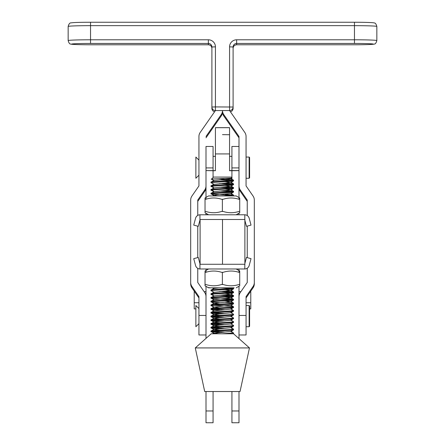 <?xml version="1.0" encoding="UTF-8"?>
<svg xmlns="http://www.w3.org/2000/svg" width="445" height="445" viewBox="0 0 445 445"><rect width="100%" height="100%" fill="white"/><g stroke="black" fill="none" stroke-linecap="round" stroke-linejoin="round"><path stroke-width="0.67" d="M238.987 167.91L231.917 167.91L231.917 146.455L238.987 146.455L238.987 182.15M213.066 170.574L213.066 146.455L206.007 146.455L205.996 170.574L215.424 170.641M205.996 170.574L213.066 170.724L213.066 177.549M231.917 177.783L231.917 170.724L229.559 170.724L229.559 127.654L215.424 127.654L215.424 170.724L213.066 170.724M231.917 167.91L231.917 170.574L238.987 170.574L238.987 199.282M238.987 213.166L238.987 214.785M205.996 214.785L205.996 213.3M205.996 199.21L205.996 170.641M229.559 170.641L231.917 170.574M231.917 170.724L238.987 170.641M222.489 134.64L229.559 134.724M249.128 305.515L249.601 305.988L249.601 326.252L249.128 326.725L249.128 305.515L246.068 305.515L246.068 326.725L249.128 326.725M198.937 323.66L195.872 326.725L195.872 305.515L198.937 308.58M244.884 263.368L246.474 257.438L251.024 258.662L249.194 265.487A4.711 4.711 180 0 1 244.811 268.98L199.939 268.98A4.711 4.711 180 0 1 195.555 265.487L193.725 258.662L198.275 257.438L200.105 264.269L200.105 219.496L244.884 219.496L244.884 264.269L200.105 264.269L244.644 264.269M235.31 264.269L222.494 264.269L222.494 219.496L222.494 264.269L209.701 264.269M213.055 331.33L225.114 332.065M219.669 332.465L212.265 331.937C205.457 331.33 226.778 330.713 232.485 330.079L233.519 329.878L230.593 331.408L233.386 332.955L222.094 333.783L211.18 333.789L195.277 347.923L249.473 347.923L240.05 391.522L204.7 391.522L240.05 391.522M249.473 347.923L233.569 333.789L222.094 333.783M232.59 333.789L233.519 333.605L233.569 332.849M224.719 179.435L225.598 179.435C232.596 179.774 234.893 180.114 232.485 180.447C226.778 181.082 205.457 181.705 212.265 182.311M228.914 178.278L230.582 178.601L233.508 180.136L232.485 180.447M212.265 183.006C205.457 182.4 226.778 181.783 232.485 181.143L233.519 180.948L233.569 180.197M231.695 180.537L219.669 179.808M225.114 183.134L233.508 183.857L232.485 184.169C226.778 184.803 205.457 185.426 212.265 186.032M212.265 186.733C205.457 186.121 226.778 185.504 232.485 184.87L233.519 184.669L233.569 183.918M231.695 184.258L219.669 183.535M225.114 186.856L233.508 187.579L232.485 187.896C226.778 188.53 205.457 189.147 212.265 189.754M225.07 185.393L230.527 186.233L214.167 187.907L211.18 189.503L211.236 190.26L212.265 190.454C205.457 189.848 226.778 189.225 232.485 188.591L233.519 188.396L233.569 187.64M231.695 187.979L219.669 187.256M225.114 190.577L233.508 191.306L232.485 191.617C226.778 192.251 205.457 192.874 212.265 193.48M231.695 195.427L212.265 194.176C205.457 193.569 226.778 192.952 232.485 192.318L233.519 192.118L233.569 191.367M231.695 191.706L219.669 190.977M225.114 194.304L233.569 195.088L223.841 195.928M233.197 195.934L233.569 195.789L233.569 195.088M231.928 287.837L208.56 287.837L234.159 287.837L231.917 287.837L233.569 288.171L232.485 288.421C226.778 289.055 205.457 289.678 212.265 290.285M212.265 290.98C205.457 290.374 226.778 289.756 232.485 289.122L233.519 288.922L233.569 288.171M231.695 288.51L220.631 287.832M225.114 291.108L233.508 291.831L232.485 292.148C226.778 292.782 205.457 293.4 212.265 294.006M212.265 294.707C205.457 294.101 226.778 293.478 232.485 292.843L233.519 292.649L233.569 291.892M231.695 292.232L219.669 291.508M225.114 294.829L233.508 295.558L232.485 295.869C226.778 296.503 205.457 297.127 212.265 297.733M231.695 299.68L212.265 298.428C205.457 297.822 226.778 297.199 232.485 296.565L233.519 296.37L233.569 295.619M231.695 295.958L219.669 295.23M225.114 298.55L233.508 299.279L232.485 299.591C226.778 300.225 205.457 300.848 212.265 301.454M219.669 302.678L212.265 302.149C205.457 301.543 226.778 300.926 232.485 300.292L233.519 300.091L233.569 299.34M225.114 302.277L233.508 303.001L232.485 303.318C226.778 303.952 205.457 304.569 212.265 305.175M225.07 300.814L230.527 301.654L214.167 303.329L211.18 304.925L211.236 305.676L212.265 305.876C205.457 305.27 226.778 304.647 232.485 304.013L233.519 303.818L233.569 303.062M213.055 305.264L229.631 306.271L233.508 306.727L232.485 307.039C226.778 307.673 205.457 308.296 212.265 308.902M219.669 310.126L212.265 309.598C205.457 308.991 226.778 308.374 232.485 307.734L233.519 307.54L233.569 306.789M213.055 308.986L225.114 309.726M233.519 307.54L230.582 308.913L233.508 310.449L232.485 310.76C226.778 311.394 205.457 312.017 212.265 312.624M219.669 313.847L212.265 313.325C205.457 312.713 226.778 312.095 232.485 311.461L233.519 311.261L233.569 310.51M213.055 312.713L225.114 313.447M233.519 311.261L230.582 312.635L233.508 314.17L232.485 314.487C226.778 315.121 205.457 315.739 212.265 316.345M219.669 317.569L212.265 317.046C205.457 316.44 226.778 315.817 232.485 315.182L233.519 314.988L233.569 314.231M213.055 316.434L225.114 317.168M233.519 314.988L230.582 316.362L233.508 317.897L232.485 318.208C226.778 318.843 205.457 319.466 212.265 320.072M219.669 321.296L212.265 320.767C205.457 320.161 226.778 319.543 232.485 318.909L233.519 318.709L233.569 317.958M213.055 320.155L225.114 320.895M233.519 318.709L230.582 320.083L233.508 321.618L232.485 321.93C226.778 322.564 205.457 323.187 212.265 323.793M219.669 325.017L212.265 324.494C205.457 323.888 226.778 323.265 232.485 322.631L233.519 322.436L233.569 321.679M213.055 323.882L225.114 324.616M230.582 323.81L233.508 325.339L232.485 325.657C226.778 326.291 205.457 326.908 212.265 327.514M219.669 328.738L212.265 328.215C205.457 327.609 226.778 326.986 232.485 326.352L233.519 326.157L233.569 325.406M213.055 327.603L225.114 328.338M230.582 327.531L233.508 329.066L232.485 329.378C226.778 330.012 205.457 330.635 212.265 331.241M233.519 329.878L233.569 329.128M214.156 180.62L211.447 179.168L213.55 177.077L231.211 177.077L232.062 177.989L230.527 178.784L214.167 180.459L211.242 181.994L211.236 182.812L214.156 184.341L230.527 182.511L225.07 181.671M214.167 184.186L211.18 185.782L211.236 186.533L214.167 187.907M233.519 188.396L230.527 189.954L214.167 191.634L211.242 193.163L211.18 193.925L214.223 195.539L216.81 195.928M219.035 287.832L214.167 288.438L211.242 289.973L211.236 290.785L214.156 292.315L230.527 290.485L225.07 289.645M214.167 292.159L211.18 293.756L211.236 294.507L214.156 296.036M225.07 293.366L230.527 294.206L214.167 295.88L211.242 297.416L211.236 298.233L214.156 299.763M212.265 298.428L211.236 298.233M233.519 296.37L230.527 297.928L214.167 299.607L211.242 301.143L211.236 301.955L214.223 303.518L219.624 304.135M212.265 302.149L211.236 301.955M233.508 306.727L230.582 305.192L214.167 307.05L211.242 308.585L211.236 309.403L214.156 310.933L230.593 309.069M212.265 309.598L211.236 309.403M214.167 310.777L211.242 312.312L211.236 313.124L214.223 314.687L219.624 315.31M212.265 313.325L211.236 313.124M230.593 312.796L214.167 314.498L211.242 316.033L211.236 316.851L214.223 318.409L219.624 319.032M212.265 317.046L211.236 316.851M230.593 316.517L214.167 318.22L211.242 319.755L211.236 320.572L214.223 322.13L219.624 322.753M212.265 320.767L211.236 320.572M230.593 320.239L214.167 321.946L211.242 323.482L211.236 324.294L214.223 325.857L219.624 326.48M212.265 324.494L211.236 324.294M233.519 322.436L230.527 323.993L214.167 325.668L211.242 327.203L211.236 328.021L214.223 329.578L219.624 330.201M212.265 328.215L211.236 328.021M233.519 326.157L230.527 327.715L214.167 329.395L211.242 330.924L211.18 331.686L214.223 333.299L217.828 333.783M212.265 331.937L211.236 331.742M232.062 177.989L231.289 178.111C226.232 178.551 206.18 178.957 212.354 179.335M225.27 179.396L219.157 178.679M225.07 189.119L230.582 189.77L233.508 191.306M214.167 191.634L211.236 190.26M233.508 195.027L230.582 193.492L217.004 194.921L214.167 195.355L213.072 195.934L213.066 194.265M225.07 297.093L230.582 297.744L233.508 299.279M214.167 307.05L219.624 307.862M230.593 331.408L214.156 333.272M236.189 268.98L239.721 271.022L239.721 272.368L239.721 271.022L236.189 268.98L208.56 268.98L205.028 271.022L205.028 272.368M205.028 285.74L208.56 287.837L205.028 285.796L205.028 284.45M239.721 285.796L236.189 287.837L239.721 285.796L239.721 284.45M222.378 272.262L221.744 272.368C216.404 270.599 211.041 270.599 205.662 272.368L205.028 272.262L205.028 284.589L205.662 284.45C211.002 286.218 216.359 286.218 221.744 284.45L223.006 284.45C228.346 286.218 233.708 286.218 239.087 284.45L239.721 284.589L239.721 272.262L239.087 272.368C233.753 270.599 228.391 270.599 223.006 272.368L222.378 272.262L222.378 284.589M210.218 287.837L208.638 287.581M244.811 219.496L244.811 214.785L199.939 214.785L199.939 220.114L198.275 226.321L193.725 225.103L195.555 218.278A4.711 4.711 180 0 1 199.939 214.785M200.105 219.496L199.939 220.114M244.811 214.785A4.711 4.711 180 0 1 249.194 218.278L251.024 225.103L246.474 226.321L244.884 220.397M238.993 391.522L238.993 422.75L231.928 422.75L231.928 391.522M238.993 268.98L238.993 272.34M238.993 286.213L238.993 338.612M213.072 391.522L213.072 422.75L206.007 422.75L206.007 391.522M206.007 338.389L206.007 286.357M206.007 272.262L206.007 268.98M246.063 302.739L250.78 302.739L250.78 291.653L250.413 291.653M240.906 291.653L238.993 291.653M250.78 302.739L250.78 308.886L249.601 308.886M194.587 291.653L194.22 291.653L194.22 302.739L198.937 302.739M204.094 291.653L206.007 291.653M194.22 302.739L194.22 308.886L195.872 308.886M249.128 157.057L249.601 157.53L249.601 177.794L249.128 178.267L249.128 157.057L246.068 157.057L246.068 178.267L249.128 178.267M198.937 175.202L195.872 178.267L195.872 157.057L198.937 160.122M239.721 212.743L239.721 211.397L239.721 212.743L236.189 214.785L239.721 212.682M222.378 211.503L223.006 211.397C228.346 213.166 233.708 213.166 239.087 211.397L239.721 211.503L239.721 199.176L239.087 199.316C233.753 197.547 228.391 197.547 223.006 199.316L221.744 199.316C216.404 197.547 211.041 197.547 205.662 199.316L205.028 199.176L205.028 211.503L205.662 211.397C211.002 213.166 216.359 213.166 221.744 211.397L222.378 211.503L222.378 199.176M205.028 212.743L205.028 211.397L205.028 212.743L208.56 214.785L205.028 212.682M208.56 195.934L205.028 197.969L205.028 199.316L205.028 197.969L208.56 195.934L222.378 195.928L236.189 195.934L239.721 197.969L239.721 199.316L239.721 197.969L236.189 195.934M244.811 264.269L244.811 268.98M199.939 263.651L199.939 268.98M238.993 315.455L246.063 315.455L246.063 296.615L253.06 286.502A7.07 7.064 0 0 0 254.312 282.486L254.312 200.055A7.07 7.064 0 0 0 253.06 196.039L246.063 185.927L246.063 136.47A7.07 7.064 0 0 0 244.8 132.438L229.57 110.566A3.532 3.532 0 0 0 233.102 107.034L233.102 108.363A3.532 3.532 0 0 1 230.421 111.79A3.532 3.532 0 0 0 233.102 108.363M206.007 136.47L221.232 114.604A7.07 7.064 180 0 0 222.5 110.566L229.57 110.566L229.57 46.853A7.07 7.064 0 0 1 236.64 39.789L354.465 39.789L354.465 25.66L90.535 25.66A22.389 0.79 180 0 0 68.152 26.45C68.886 23.841 69.898 22.651 71.2 22.884C73.314 22.489 79.761 22.278 90.535 22.25L354.465 22.25C368.961 22.283 374.456 22.712 374.284 23.012C375.246 22.778 376.097 23.924 376.848 26.45A22.389 0.79 180 0 0 354.465 25.66L354.465 22.25L90.535 22.25L90.535 39.789L208.36 39.789L208.36 43.449L90.535 43.449A18.851 0.662 180 0 0 71.684 44.111A18.851 0.662 180 0 0 90.535 44.773L208.36 44.773L208.36 43.449A3.532 3.532 180 0 1 211.898 46.981L211.898 107.034A3.532 3.532 0 0 0 215.43 110.566L222.5 110.566A7.07 7.064 0 0 0 223.768 114.604L238.993 136.47L238.993 185.927A7.07 7.064 0 0 0 240.25 189.943L247.242 200.055L247.242 215.564M247.242 226.116L247.242 257.649M247.242 268.202L247.242 282.486L240.25 292.599A7.07 7.064 0 0 0 238.993 296.615M206.007 315.455L198.937 315.455L198.937 296.615L191.94 286.502A7.07 7.064 180 0 1 190.688 282.486L190.688 200.055A7.07 7.064 180 0 1 191.94 196.039L198.937 185.927L198.937 136.47A7.07 7.064 180 0 1 200.2 132.438L215.43 110.566L215.43 106.911L233.102 107.034L233.102 46.981A3.532 3.532 180 0 1 236.64 43.449L236.64 44.773L354.465 44.773A18.851 0.662 180 0 0 373.316 44.111A18.851 0.662 180 0 0 354.465 43.449L236.64 43.449L236.64 39.789M197.758 268.357L197.758 282.486L204.75 292.599A7.07 7.064 180 0 1 206.007 296.615M205.996 186.277A7.07 7.064 180 0 1 204.75 189.943L197.758 200.055L197.758 215.408M197.758 226.182L197.758 257.577M246.063 297.944L253.06 287.826A7.07 7.064 0 0 0 254.312 283.81L254.312 282.486M238.993 185.927L238.993 187.256A7.07 7.064 0 0 0 240.25 191.272L247.242 201.385M222.5 110.566L222.5 111.895A7.07 7.064 0 0 0 223.768 115.928L238.993 137.8M222.5 111.895L222.5 111.895A7.07 7.064 180 0 1 221.232 115.928L206.007 137.8M205.996 187.606A7.07 7.064 180 0 1 204.75 191.272L197.758 201.385M198.937 297.944L191.94 287.826A7.07 7.064 180 0 1 190.688 283.81L190.688 282.486M246.063 315.455L246.063 334.968L238.993 334.968M198.937 315.455L198.937 334.968L206.007 334.968M211.898 108.363A3.532 3.532 0 0 0 214.579 111.79A3.532 3.532 0 0 1 211.898 108.363L211.898 107.034L215.43 106.911L215.43 46.853A7.07 7.064 0 0 0 208.36 39.789M213.066 167.91L205.996 167.91M229.559 153.926L215.424 153.926M213.066 180.047L213.066 181.043M213.066 183.768L213.066 184.764M213.066 186.817L213.066 188.485M213.066 190.543L213.066 192.212M231.917 194.754L231.917 192.379M231.917 191.027L231.917 188.658M231.917 187.306L231.917 184.931M231.917 183.023L231.917 181.21M231.917 179.858L231.917 178.028M229.559 127.698L215.424 127.698M231.928 331.959L231.928 330.14M231.928 328.794L231.928 326.419M231.928 324.511L231.928 323.265M231.928 320.789L231.928 319.543M231.928 317.068L231.928 315.817M231.928 313.341L231.928 311.522M231.928 310.176L231.928 308.374M231.928 306.449L231.928 304.08M231.928 302.728L231.928 300.353M231.928 299.007L231.928 296.631M231.928 295.28L231.928 292.91M231.928 291.558L231.928 289.183M213.072 288.026L213.072 289.011M213.072 291.748L213.072 292.732M213.072 294.796L213.072 296.459M213.072 299.196L213.072 300.842M213.072 302.244L213.072 304.564M213.072 305.965L213.072 308.29M213.072 310.365L213.072 312.012M213.072 313.414L213.072 315.733M213.072 317.135L213.072 318.798M213.072 320.856L213.072 323.181M213.072 324.583L213.072 326.903M213.072 328.304L213.072 330.629M213.072 332.026L213.072 333.783M206.007 410.969L213.072 410.969M231.928 410.969L238.993 410.969M223.768 114.604L223.768 115.928M240.25 189.943L240.25 191.272M253.06 286.502L253.06 287.826M354.465 43.449L354.465 39.789A22.389 0.79 0 0 1 376.848 40.578L376.848 26.45M208.36 44.773A3.532 3.532 180 0 1 211.898 48.305C211.687 46.163 210.507 44.989 208.36 44.778L90.535 44.778C76.039 44.745 70.544 44.316 70.716 44.016C69.754 44.244 68.903 43.098 68.152 40.578A22.389 0.79 0 0 1 90.535 39.789L90.535 43.449M221.232 114.604L221.232 115.928M204.75 189.943L204.75 191.272M191.94 286.502L191.94 287.826M236.64 44.778C234.493 44.989 233.314 46.163 233.102 48.305A3.532 3.532 180 0 1 236.64 44.773L354.465 44.773C368.961 44.745 374.456 44.316 374.284 44.016C375.246 44.244 376.097 43.098 376.848 40.578M233.102 46.981L229.57 46.853M215.43 46.853L211.898 46.981M204.7 391.522L195.277 347.923M233.508 183.857L230.582 182.322M233.508 187.579L230.582 186.043M233.508 288.11L232.985 287.837M233.508 291.831L230.582 290.296M233.508 295.558L230.582 294.023M233.508 303.001L230.582 301.465M212.894 333.789L214.167 333.116M233.519 333.605L233.169 333.789M211.236 305.676L214.156 307.211M233.519 303.818L230.593 305.348M233.519 300.091L230.593 301.621M233.519 292.649L230.593 294.178M233.519 288.922L230.593 290.452M212.71 287.837L214.012 288.516M233.519 192.118L230.593 193.647M233.519 184.669L230.593 186.205M233.519 180.948L230.593 182.478M208.56 268.98L205.028 271.022M213.066 156.351L215.424 156.351M229.559 156.351L231.917 156.351M68.152 40.578L68.152 26.45"/></g></svg>

